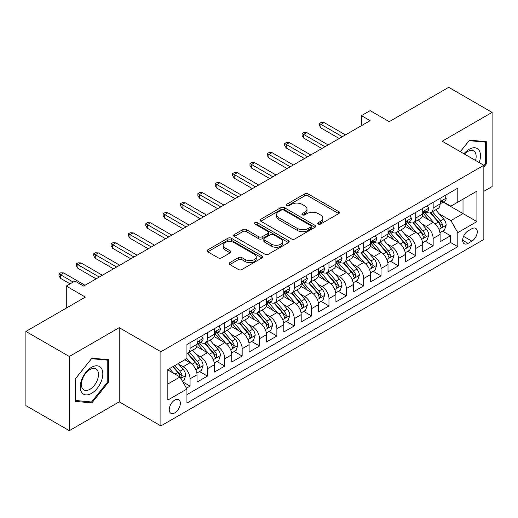 <?xml version="1.0" encoding="UTF-8"?>
<svg xmlns="http://www.w3.org/2000/svg" width="518" height="518" viewBox="0 0 518 518"><rect width="100%" height="100%" fill="white"/><g stroke="black" fill="none" stroke-linecap="round" stroke-linejoin="round"><path stroke-width="0.78" d="M318.259 224.041A1.69 0.971 0 0 0 320.642 224.041L338.753 213.591A2.409 1.392 0 0 0 339.458 212.607A2.409 1.392 0 0 0 338.753 211.622L308.074 193.907A2.409 1.392 0 0 0 304.668 193.907L286.558 204.364A1.69 0.971 0 0 0 286.065 205.05A1.69 0.971 0 0 0 286.558 205.743A1.69 0.971 0 0 0 288.94 205.743L291.284 204.39A7.712 4.455 0 0 1 302.195 204.39L304.752 205.866A7.712 4.455 0 0 1 307.012 209.013A7.712 4.455 0 0 1 304.752 212.16L302.408 213.513A1.69 0.971 0 0 0 301.91 214.206A1.69 0.971 0 0 0 302.408 214.892A1.69 0.971 0 0 0 304.791 214.892L307.135 213.539A7.712 4.455 0 0 1 318.046 213.539L320.603 215.015A7.712 4.455 0 0 1 322.856 218.162A7.712 4.455 0 0 1 320.603 221.315L318.259 222.662A1.69 0.971 0 0 0 317.761 223.355A1.69 0.971 0 0 0 318.259 224.041L318.259 222.662M174.786 412.878A7.861 4.539 120 0 0 179.921 405.95A7.861 4.539 120 0 0 178.716 399.656A7.861 4.539 120 0 0 174.786 400.045A7.861 4.539 120 0 0 169.658 406.967A7.861 4.539 120 0 0 170.862 413.267A7.861 4.539 120 0 0 174.786 412.878M229.843 262.587A2.409 1.392 0 0 0 229.137 263.571A2.409 1.392 0 0 0 229.843 264.556L238.455 269.528A2.409 1.392 0 0 0 241.861 269.528L261.972 257.919A2.409 1.392 0 0 0 262.678 256.934A2.409 1.392 0 0 0 261.972 255.95L231.293 238.235A2.409 1.392 0 0 0 227.888 238.235L207.776 249.851A2.409 1.392 0 0 0 207.071 250.829A2.409 1.392 0 0 0 207.776 251.813L218.169 257.815A2.409 1.392 0 0 0 221.581 257.815L230.186 252.849A2.409 1.392 0 0 0 230.892 251.865A2.409 1.392 0 0 0 230.186 250.88L225.032 247.902A6.449 3.723 0 0 1 223.141 245.273A6.449 3.723 0 0 1 227.124 241.835A6.449 3.723 0 0 1 234.149 242.638L254.344 254.299A6.449 3.723 0 0 1 256.235 256.934A6.449 3.723 0 0 1 252.253 260.373A6.449 3.723 0 0 1 245.228 259.563L241.861 257.621A2.409 1.392 0 0 0 238.455 257.621L229.843 262.587L229.843 264.556M483.851 191.336L492.1 186.571L492.1 112.393L448.692 87.328L389.225 121.665L370.124 110.638L361.441 115.65L370.124 120.662L83.631 286.065L74.948 281.054L66.272 286.065L66.272 308.119M69.308 356.488L69.308 430.672L119.224 401.851L119.224 327.667L69.308 356.488L25.9 331.429L85.366 297.092L66.272 286.065M119.224 327.667L160.897 351.728L483.851 165.268L483.851 239.452L160.897 425.906L160.897 351.728M492.1 112.393L442.184 141.213L483.851 165.268M291.459 238.927A2.409 1.392 0 0 0 294.865 238.927L314.976 227.318A2.409 1.392 0 0 0 315.682 226.334A2.409 1.392 0 0 0 314.976 225.349L284.298 207.634A2.409 1.392 0 0 0 280.892 207.634L260.781 219.244A2.409 1.392 0 0 0 260.075 220.228A2.409 1.392 0 0 0 260.781 221.212L291.459 238.927M255.575 224.411A1.69 0.971 0 0 1 257.284 224.644L257.284 222.643L288.474 240.65A2.409 1.392 0 0 1 289.18 241.634A2.409 1.392 0 0 1 288.474 242.618L268.363 254.228A2.409 1.392 0 0 1 264.957 254.228L234.278 236.512L234.278 234.544A2.409 1.392 0 0 0 233.573 235.528A2.409 1.392 0 0 0 234.278 236.512M234.278 234.544L242.884 229.578A2.409 1.392 0 0 1 246.29 229.578L258.735 236.758A2.409 1.392 0 0 0 262.14 236.758L267.851 233.463A2.409 1.392 0 0 0 268.557 232.478A2.409 1.392 0 0 0 267.851 231.494L254.901 224.016A1.69 0.971 0 0 1 254.403 223.329A1.69 0.971 0 0 1 255.445 222.429A1.69 0.971 0 0 1 257.284 222.643M69.308 430.672L25.9 405.607L25.9 331.429M186.467 388.189L190.067 386.111L182.86 381.954M178.762 364.245L183.126 366.763A9.823 5.672 60 0 1 190.067 378.794L197.015 374.786L197.015 382.103L207.433 376.087L199.534 371.523M196.128 354.221L200.485 356.74A9.823 5.672 60 0 1 207.433 368.771L214.374 364.756L214.374 372.079L224.793 366.064L216.893 361.499M213.487 344.198L217.851 346.717A9.823 5.672 60 0 1 224.793 358.741L231.74 354.733L231.74 362.05L242.159 356.034L234.259 351.476M230.853 334.175L235.211 336.687A9.823 5.672 60 0 1 242.159 348.718L249.106 344.71L249.106 352.026L259.518 346.011L251.619 341.453M248.219 324.151L252.577 326.664A9.823 5.672 60 0 1 259.518 338.694L266.466 334.686L266.466 342.003L276.884 335.988L268.984 331.429M265.579 314.122L269.936 316.64A9.823 5.672 60 0 1 276.884 328.671L283.832 324.663L283.832 331.98L294.25 325.964L286.344 321.406M282.945 304.098L287.302 306.617A9.823 5.672 60 0 1 294.25 318.648L301.191 314.633L301.191 321.956L311.609 315.941L303.71 311.376M300.304 294.075L304.668 296.594A9.823 5.672 60 0 1 311.609 308.624L318.557 304.61L318.557 311.927L328.975 305.918L321.076 301.353M317.67 284.052L322.028 286.571A9.823 5.672 60 0 1 328.975 298.595L335.917 294.587L335.917 301.903L346.335 295.888L338.435 291.33M335.029 274.028L339.394 276.541A9.823 5.672 60 0 1 346.335 288.571L353.282 284.563L353.282 291.88L363.701 285.865L355.801 281.306M352.395 263.999L356.753 266.517A9.823 5.672 60 0 1 363.701 278.548L370.642 274.54L370.642 281.857L381.06 275.841L373.161 271.283M369.755 253.975L374.119 256.494A9.823 5.672 60 0 1 381.06 268.525L388.008 264.517L388.008 271.833L398.426 265.818L390.527 261.253M387.121 243.952L391.478 246.471A9.823 5.672 60 0 1 398.426 258.501L405.374 254.487L405.374 261.81L415.792 255.795L407.886 251.23M404.487 233.929L408.844 236.448A9.823 5.672 60 0 1 415.792 248.472L422.733 244.464L422.733 251.78L433.152 245.765L433.152 238.448A9.823 5.672 -120 0 0 426.204 226.418L421.846 223.905M425.252 241.207L433.152 245.765M197.015 374.786A9.823 5.672 -120 0 0 190.067 362.755L184.861 359.745M214.374 364.756A9.823 5.672 -120 0 0 207.433 352.732L196.691 346.529M231.74 354.733A9.823 5.672 -120 0 0 224.793 342.702L214.057 336.506M249.106 344.71A9.823 5.672 -120 0 0 242.159 332.679L231.423 326.482M266.466 334.686A9.823 5.672 -120 0 0 259.518 322.656L248.782 316.459M283.832 324.663A9.823 5.672 -120 0 0 276.884 312.632L266.148 306.429M301.191 314.633A9.823 5.672 -120 0 0 294.25 302.609L283.508 296.406M318.557 304.61A9.823 5.672 -120 0 0 311.609 292.579L300.874 286.383M335.917 294.587A9.823 5.672 -120 0 0 328.975 282.556L318.233 276.359M353.282 284.563A9.823 5.672 -120 0 0 346.335 272.533L335.599 266.336M370.642 274.54A9.823 5.672 -120 0 0 363.701 262.509L352.959 256.306M388.008 264.517A9.823 5.672 -120 0 0 381.06 252.486L370.325 246.283M405.374 254.487A9.823 5.672 -120 0 0 398.426 242.463L387.691 236.26M422.733 244.464A9.823 5.672 -120 0 0 415.792 232.433L405.05 226.236M471.872 228.729L468.052 230.931A7.615 4.397 120 0 0 463.079 237.639A7.615 4.397 120 0 0 464.245 243.738A7.615 4.397 120 0 0 468.052 243.363L471.872 241.155A7.615 4.397 120 0 0 476.845 234.447A7.615 4.397 120 0 0 475.679 228.347A7.615 4.397 120 0 0 471.872 228.729M167.845 384.006L179.999 376.987L186.946 389.018L186.946 403.056L457.808 246.672L457.808 232.634L450.861 220.603L439.212 213.882M186.946 389.018L167.845 400.045L167.845 369.567L186.946 358.54L186.946 344.509L457.808 188.125L457.808 202.162L476.91 191.136L476.91 221.607L457.808 232.634M200.395 342.249L200.485 342.301A9.823 5.672 60 0 0 205.4 342.793L212.341 338.778A9.823 5.672 -120 0 0 214.374 334.285L214.374 328.671M217.761 332.226L217.851 332.278A9.823 5.672 60 0 0 222.759 332.763L229.707 328.755A9.823 5.672 -120 0 0 231.74 324.262L231.74 318.648M235.12 322.202L235.211 322.254A9.823 5.672 60 0 0 240.125 322.74L247.067 318.732A9.823 5.672 -120 0 0 249.106 314.232L249.106 308.618M252.486 312.179L252.577 312.231A9.823 5.672 60 0 0 257.485 312.717L264.433 308.709A9.823 5.672 -120 0 0 266.466 304.208L266.466 298.595M269.846 302.156L269.936 302.208A9.823 5.672 60 0 0 274.851 302.693L281.792 298.685A9.823 5.672 -120 0 0 283.832 294.185L283.832 288.571M287.212 292.126L287.302 292.178A9.823 5.672 60 0 0 292.21 292.67L299.158 288.656A9.823 5.672 -120 0 0 301.191 284.162L301.191 278.548M304.571 282.103L304.668 282.155A9.823 5.672 60 0 0 309.576 282.64L316.524 278.632A9.823 5.672 -120 0 0 318.557 274.139L318.557 268.525M321.937 272.079L322.028 272.131A9.823 5.672 60 0 0 326.942 272.617L333.883 268.609A9.823 5.672 -120 0 0 335.917 264.115L335.917 258.501M339.303 262.056L339.394 262.108A9.823 5.672 60 0 0 344.302 262.594L351.249 258.586A9.823 5.672 -120 0 0 353.282 254.085L353.282 248.472M356.662 252.033L356.753 252.085A9.823 5.672 60 0 0 361.668 252.57L368.609 248.562A9.823 5.672 -120 0 0 370.642 244.062L370.642 238.448M374.028 242.003L374.119 242.061A9.823 5.672 60 0 0 379.027 242.547L385.975 238.533A9.823 5.672 -120 0 0 388.008 234.039L388.008 228.425M391.388 231.98L391.478 232.032A9.823 5.672 60 0 0 396.393 232.517L403.334 228.509A9.823 5.672 -120 0 0 405.374 224.016L405.374 218.402M408.754 221.957L408.844 222.008A9.823 5.672 60 0 0 413.752 222.494L420.7 218.486A9.823 5.672 -120 0 0 422.733 213.992L422.733 208.378M186.946 394.632L450.518 242.463L450.518 235.742L440.099 241.757L440.099 234.44A9.823 5.672 -120 0 0 433.152 222.41L422.416 216.213M426.113 211.933L426.204 211.985A9.823 5.672 -120 0 0 431.118 212.471A9.823 5.672 -120 0 0 433.152 207.977L433.152 202.363M431.118 212.471L438.066 208.463A9.823 5.672 -120 0 0 440.099 203.962L440.099 198.349M190.067 342.702L190.067 348.316A9.823 5.672 60 0 1 188.034 352.816A9.823 5.672 60 0 1 186.946 353.211M188.034 352.816L194.982 348.802A9.823 5.672 -120 0 0 197.015 344.308L197.015 338.694M207.433 332.679L207.433 338.293A9.823 5.672 60 0 1 205.4 342.793M224.793 322.656L224.793 328.27A9.823 5.672 60 0 1 222.759 332.763M242.159 312.632L242.159 318.246A9.823 5.672 60 0 1 240.125 322.74M259.518 302.609L259.518 308.223A9.823 5.672 60 0 1 257.485 312.717M276.884 292.579L276.884 298.193A9.823 5.672 60 0 1 274.851 302.693M294.25 282.556L294.25 288.17A9.823 5.672 60 0 1 292.21 292.67M311.609 272.533L311.609 278.147A9.823 5.672 60 0 1 309.576 282.64M328.975 262.509L328.975 268.123A9.823 5.672 60 0 1 326.942 272.617M346.335 252.486L346.335 258.1A9.823 5.672 60 0 1 344.302 262.594M363.701 242.456L363.701 248.07A9.823 5.672 60 0 1 361.668 252.57M381.06 232.433L381.06 238.047A9.823 5.672 60 0 1 379.027 242.547M398.426 222.41L398.426 228.024A9.823 5.672 60 0 1 396.393 232.517M415.792 212.386L415.792 218A9.823 5.672 60 0 1 413.752 222.494M415.792 248.472L415.792 255.795M398.426 258.501L398.426 265.818M381.06 268.525L381.06 275.841M363.701 278.548L363.701 285.865M346.335 288.571L346.335 295.888M328.975 298.595L328.975 305.918M311.609 308.624L311.609 315.941M294.25 318.648L294.25 325.964M276.884 328.671L276.884 335.988M259.518 338.694L259.518 346.011M242.159 348.718L242.159 356.034M224.793 358.741L224.793 366.064M207.433 368.771L207.433 376.087M190.067 378.794L190.067 386.111M179.999 376.987L167.845 369.969M450.861 220.603L463.014 213.591L463.014 199.152L476.91 191.136M443.13 202.111L476.91 221.607M443.479 201.91L450.861 206.17L457.808 202.162M119.224 401.851L160.897 425.906M361.441 115.65L361.441 125.673M442.618 231.183L450.518 235.742M450.518 242.463L457.808 246.672M483.851 167.036L486.285 164.012L486.285 141.673L469.528 140.171L460.288 151.664M75.123 401.392L91.88 402.887L108.638 382.044L108.638 359.706L91.88 358.203L75.123 379.053L75.123 401.392M485.418 163.507L486.285 164.012M107.77 381.546L108.638 382.044M90.113 401.864L91.88 402.887M318.933 224.281L320.603 223.316A7.712 4.455 0 0 0 322.856 220.169L322.856 218.162M307.012 209.013L307.012 211.02A7.712 4.455 0 0 1 304.752 214.167L303.082 215.132M338.72 213.604L308.074 195.914A2.409 1.392 0 0 0 304.668 195.914L287.231 205.976M314.944 227.331L284.298 209.641A2.409 1.392 0 0 0 280.892 209.641L260.813 221.231M310.716 227.02A1.69 0.971 0 0 0 311.208 226.334A1.69 0.971 0 0 0 310.716 225.641L283.786 210.094A1.69 0.971 0 0 0 281.404 210.094L278.93 211.519A7.712 4.455 0 0 0 276.67 214.672A7.712 4.455 0 0 0 278.93 217.819L297.338 228.444A7.712 4.455 0 0 0 308.242 228.444L310.716 227.02L310.716 229.027A1.69 0.971 0 0 0 311.208 228.334L311.208 226.334M276.67 214.672L276.67 216.673A7.712 4.455 0 0 0 278.93 219.826L278.93 217.819M310.716 229.027L308.242 230.452A7.712 4.455 0 0 1 297.338 230.452L278.93 219.826M234.311 236.532L242.884 231.585L242.884 229.578M268.557 232.478L268.557 234.486A2.409 1.392 0 0 1 267.851 235.47L262.14 238.766A2.409 1.392 0 0 1 258.735 238.766L246.29 231.585A2.409 1.392 0 0 0 242.884 231.585M257.284 224.644L288.442 242.631M271.646 244.218A6.449 3.723 0 0 0 278.671 245.02A6.449 3.723 0 0 0 282.653 241.582A6.449 3.723 0 0 0 280.762 238.953L273.646 234.842A2.409 1.392 0 0 0 270.241 234.842L264.53 238.138A2.409 1.392 0 0 0 263.824 239.122A2.409 1.392 0 0 0 264.53 240.106L271.646 244.218L271.646 246.218A6.449 3.723 0 0 0 278.671 247.028A6.449 3.723 0 0 0 282.653 243.589L282.653 241.582M263.824 239.122L263.824 241.129A2.409 1.392 0 0 0 264.53 242.113L264.53 240.106M271.646 246.218L264.53 242.113M256.235 256.934L256.235 258.935A6.449 3.723 0 0 1 252.253 262.373A6.449 3.723 0 0 1 245.228 261.571L241.861 259.628A2.409 1.392 0 0 0 238.455 259.628L229.875 264.575M223.141 245.273L223.141 247.28A6.449 3.723 0 0 0 225.032 249.909L225.032 247.902M230.154 252.868L225.032 249.909M261.94 257.932L231.293 240.242A2.409 1.392 0 0 0 227.888 240.242L207.809 251.832M439.95 232.718L444.438 230.128L446.173 225.116A6.507 3.755 -120 0 0 443.641 219.004L435.709 209.822M434.116 223.044L425.051 212.548M428.956 219.988L423.698 213.895A15.592 9 -120 0 0 423.212 213.351M430.231 212.827L438.26 222.112A6.507 3.755 60 0 1 440.578 226.599L441.051 227.37L441.932 227.247L442.663 225.395A6.507 3.755 -120 0 0 440.339 220.914L432.407 211.726M430.704 212.671L439.329 222.656A3.315 1.917 60 0 1 440.164 223.951L442.663 225.395M444.697 195.694L446.173 198.252A6.507 3.755 60 0 1 444.826 201.133L441.53 203.037A6.507 3.755 -120 0 0 442.663 201.534L442.521 200.958M440.313 203.341L440.339 203.341A6.507 3.755 -120 0 0 441.53 203.037M441.822 201.049L442.663 201.534C442.249 200.557 441.556 200.958 440.578 202.739A6.507 3.755 60 0 1 440.099 203.665M342.34 136.7L320.985 124.372L320.985 127.978L319.425 125.473L319.425 123.465L320.985 124.372L324.113 122.565L345.467 134.894M320.985 127.978L339.219 138.507M319.425 123.465L321.16 122.468L324.113 122.565M479.182 162.574A15.961 9.214 120 0 0 469.178 149.281A15.961 9.214 120 0 0 463.953 153.781M475.537 160.47A12.082 6.98 120 0 0 473.64 150.932A12.082 6.98 120 0 0 467.599 151.534A12.082 6.98 120 0 0 464.432 154.06M460.321 151.683L469.178 140.669L485.418 142.12L485.418 163.766L483.851 165.708M484.336 141.498L485.418 142.12M101.308 381.222A15.961 9.214 120 0 0 97.177 365.805A15.961 9.214 120 0 0 81.76 379.474A15.961 9.214 120 0 0 85.891 394.891A15.961 9.214 120 0 0 101.308 381.222M97.352 380.095A12.082 6.98 120 0 0 95.992 368.965A12.082 6.98 120 0 0 82.55 378.775A12.082 6.98 120 0 0 83.91 389.899A12.082 6.98 120 0 0 97.352 380.095M75.298 400.543L75.298 378.898L91.531 358.702L107.77 360.152L107.77 381.798L91.531 401.994L75.123 400.44M106.689 359.531L107.77 360.152M422.591 242.748L427.078 240.151L428.813 235.14A6.507 3.755 -120 0 0 426.275 229.034L418.343 219.846M416.757 233.068L407.685 222.572M411.596 230.011L406.332 223.918A15.592 9 -120 0 0 405.847 223.375M412.872 222.85L420.894 232.142A6.507 3.755 60 0 1 423.212 236.622L423.685 237.393L424.566 237.27L425.297 235.418A6.507 3.755 -120 0 0 422.979 230.937L415.047 221.749M413.345 222.695L421.963 232.679A3.315 1.917 60 0 1 422.798 233.974L425.297 235.418M405.225 252.771L409.712 250.181L411.447 245.163A6.507 3.755 -120 0 0 408.916 239.057L400.977 229.869M399.391 243.097L390.326 232.595M394.23 240.035L388.966 233.948A15.592 9 -120 0 0 388.487 233.404M395.506 232.873L403.528 242.165A6.507 3.755 60 0 1 405.853 246.646L406.326 247.416L407.206 247.293L407.931 245.441A6.507 3.755 -120 0 0 405.613 240.961L397.682 231.773M395.979 232.724L404.603 242.702A3.315 1.917 60 0 1 405.439 244.004L407.931 245.441M387.859 262.794L392.346 260.204L394.081 255.193A6.507 3.755 -120 0 0 391.55 249.08L383.618 239.899M382.025 253.121L372.96 242.618M376.871 250.064L371.607 243.972A15.592 9 -120 0 0 371.121 243.428M378.146 242.897L386.169 252.188A6.507 3.755 60 0 1 388.487 256.669L388.96 257.44L389.84 257.316L390.572 255.471A6.507 3.755 -120 0 0 388.254 250.984L380.316 241.802M378.613 242.748L387.237 252.726A3.315 1.917 60 0 1 388.073 254.027L390.572 255.471M370.5 272.818L374.987 270.228L376.722 265.216A6.507 3.755 -120 0 0 374.19 259.104L366.252 249.922M364.666 263.144L355.601 252.648M359.505 260.088L354.241 253.995A15.592 9 -120 0 0 353.762 253.451M360.781 252.92L368.803 262.212A6.507 3.755 60 0 1 371.128 266.692L371.6 267.469L372.474 267.34L373.206 265.494A6.507 3.755 -120 0 0 370.888 261.007L362.956 251.826M361.253 252.771L369.871 262.755A3.315 1.917 60 0 1 370.707 264.05L373.206 265.494M427.337 205.717L428.813 208.275A6.507 3.755 60 0 1 427.467 211.156L424.164 213.06A6.507 3.755 -120 0 0 425.297 211.558L425.161 210.981M422.953 213.364L422.979 213.364A6.507 3.755 -120 0 0 424.164 213.06M424.456 211.072L425.297 211.558C424.889 210.58 424.197 210.981 423.212 212.762A6.507 3.755 60 0 1 422.733 213.688M324.98 146.724L303.626 134.395L303.626 138.002L302.059 135.496L302.059 133.495L303.626 134.395L306.747 132.589L328.108 144.923M303.626 138.002L321.853 148.53M302.059 133.495L303.794 132.491L306.747 132.589M409.971 215.747L411.447 218.298A6.507 3.755 60 0 1 410.101 221.18L406.798 223.083A6.507 3.755 -120 0 0 407.931 221.587L407.795 221.005M405.588 223.387L405.613 223.387A6.507 3.755 -120 0 0 406.798 223.083M407.096 221.102L407.931 221.587C407.524 220.603 406.831 221.005 405.853 222.785A6.507 3.755 60 0 1 405.374 223.711M307.614 156.747L286.26 144.418L286.26 148.031L284.699 145.519L284.699 143.518L286.26 144.418L289.387 142.618L310.742 154.947M286.26 148.031L304.493 158.553M284.699 143.518L286.435 142.515L289.387 142.618M392.612 225.77L394.081 228.321A6.507 3.755 60 0 1 392.735 231.203L389.439 233.106A6.507 3.755 -120 0 0 390.572 231.611L390.436 231.034M388.228 233.411L388.254 233.411A6.507 3.755 -120 0 0 389.439 233.106M389.73 231.125L390.572 231.611C390.164 230.627 389.465 231.028 388.487 232.815A6.507 3.755 60 0 1 388.008 233.741M290.255 166.777L268.894 154.442L268.894 158.055L267.333 155.549L267.333 153.542L268.894 154.442L272.021 152.642L293.376 164.97M268.894 158.055L287.127 168.577M267.333 153.542L269.069 152.538L272.021 152.642M375.246 235.794L376.722 238.351A6.507 3.755 60 0 1 375.375 241.226L372.073 243.13A6.507 3.755 -120 0 0 373.206 241.634L373.07 241.058M370.862 243.441L370.888 243.441A6.507 3.755 -120 0 0 372.073 243.13M372.371 241.148L373.206 241.634C372.798 240.656 372.105 241.051 371.128 242.838A6.507 3.755 60 0 1 370.642 243.764M272.889 176.8L251.534 164.471L251.534 168.078L249.974 165.572L249.974 163.565L251.534 164.471L254.662 162.665L276.016 174.993M251.534 168.078L269.768 178.6M249.974 163.565L251.709 162.561L254.662 162.665M353.134 282.841L357.621 280.251L359.356 275.239A6.507 3.755 -120 0 0 356.824 269.127L348.892 259.945M347.3 273.167L338.235 262.671M342.139 270.111L336.881 264.018A15.592 9 -120 0 0 336.396 263.474M343.415 262.95L351.444 272.235A6.507 3.755 60 0 1 353.762 276.722L354.234 277.493L355.115 277.37L355.847 275.518A6.507 3.755 -120 0 0 353.522 271.037L345.59 261.849M343.887 262.794L352.512 272.779A3.315 1.917 60 0 1 353.347 274.074L355.847 275.518M357.88 245.817L359.356 248.375A6.507 3.755 60 0 1 358.009 251.249L354.713 253.16A6.507 3.755 -120 0 0 355.847 251.657L355.711 251.081M353.496 253.464L353.522 253.464A6.507 3.755 -120 0 0 354.713 253.16M355.005 251.172L355.847 251.657C355.439 250.68 354.739 251.081 353.762 252.862A6.507 3.755 60 0 1 353.282 253.788M255.529 186.823L234.168 174.495L234.168 178.101L232.608 175.596L232.608 173.588L234.168 174.495L237.296 172.688L258.65 185.017M234.168 178.101L252.402 188.63M232.608 173.588L234.343 172.591L237.296 172.688M335.774 292.864L340.261 290.274L341.997 285.263A6.507 3.755 -120 0 0 339.458 279.157L331.526 269.969M329.94 283.191L320.869 272.695M324.78 280.134L319.515 274.041A15.592 9 -120 0 0 319.03 273.498M326.055 272.973L334.078 282.265A6.507 3.755 60 0 1 336.396 286.745L336.875 287.516L337.749 287.393L338.481 285.541A6.507 3.755 -120 0 0 336.163 281.06L328.231 271.872M326.528 272.818L335.146 282.802A3.315 1.917 60 0 1 335.981 284.097L338.481 285.541M340.52 255.84L341.997 258.398A6.507 3.755 60 0 1 340.65 261.279L337.347 263.183A6.507 3.755 -120 0 0 338.481 261.681L338.345 261.104M336.137 263.487L336.163 263.487A6.507 3.755 -120 0 0 337.347 263.183M337.639 261.195L338.481 261.681C338.073 260.703 337.38 261.104 336.396 262.885A6.507 3.755 60 0 1 335.917 263.811M238.163 196.846L216.809 184.518L216.809 188.125L215.242 185.619L215.242 183.618L216.809 184.518L219.93 182.712L241.291 195.046M216.809 188.125L235.036 198.653M215.242 183.618L216.984 182.614L219.93 182.712M318.408 302.894L322.895 300.304L324.631 295.286A6.507 3.755 -120 0 0 322.099 289.18L314.167 279.992M312.574 293.214L303.509 282.718M307.414 290.158L302.156 284.065A15.592 9 -120 0 0 301.67 283.527M308.689 282.996L316.718 292.288A6.507 3.755 60 0 1 319.036 296.769L319.509 297.539L320.389 297.416L321.121 295.564A6.507 3.755 -120 0 0 318.797 291.084L310.865 281.896M309.162 282.847L317.787 292.825A3.315 1.917 60 0 1 318.622 294.12L321.121 295.564M323.154 265.863L324.631 268.421A6.507 3.755 60 0 1 323.284 271.303L319.988 273.206A6.507 3.755 -120 0 0 321.121 271.71L320.979 271.128M318.771 273.51L318.797 273.51A6.507 3.755 -120 0 0 319.988 273.206M320.279 271.225L321.121 271.71C320.707 270.726 320.014 271.128 319.036 272.908A6.507 3.755 60 0 1 318.557 273.834M220.804 206.87L199.443 194.541L199.443 198.148L197.882 195.642L197.882 193.641L199.443 194.541L202.57 192.735L223.925 205.07M199.443 198.148L217.677 208.676M197.882 193.641L199.618 192.638L202.57 192.735M301.049 312.917L305.536 310.327L307.271 305.316A6.507 3.755 -120 0 0 304.733 299.203L296.801 290.015M295.215 303.244L286.143 292.741M290.054 300.187L284.79 294.094A15.592 9 -120 0 0 284.304 293.551M291.33 293.02L299.352 302.311A6.507 3.755 60 0 1 301.67 306.792L302.143 307.562L303.024 307.439L303.755 305.588A6.507 3.755 -120 0 0 301.437 301.107L293.505 291.925M291.802 292.871L300.421 302.849A3.315 1.917 60 0 1 301.256 304.15L303.755 305.588M305.795 275.893L307.271 278.444A6.507 3.755 60 0 1 305.924 281.326L302.622 283.229A6.507 3.755 -120 0 0 303.755 281.734L303.619 281.157M301.411 283.534L301.437 283.534A6.507 3.755 -120 0 0 302.622 283.229M302.913 281.248L303.755 281.734C303.347 280.75 302.654 281.151 301.67 282.932A6.507 3.755 60 0 1 301.191 283.858M203.438 216.9L182.083 204.565L182.083 208.178L180.517 205.672L180.517 203.665L182.083 204.565L185.204 202.765L206.565 215.093M182.083 208.178L200.311 218.7M180.517 203.665L182.252 202.661L185.204 202.765M283.683 322.941L288.17 320.351L289.905 315.339A6.507 3.755 -120 0 0 287.373 309.227L279.442 300.045M277.849 313.267L268.784 302.771M272.688 310.211L267.424 304.118A15.592 9 -120 0 0 266.945 303.574M273.964 303.043L281.986 312.335A6.507 3.755 60 0 1 284.311 316.815L284.783 317.592L285.664 317.463L286.396 315.617A6.507 3.755 -120 0 0 284.071 311.13L276.139 301.949M274.436 302.894L283.061 312.878A3.315 1.917 60 0 1 283.896 314.173L286.396 315.617M288.429 285.917L289.905 288.474A6.507 3.755 60 0 1 288.558 291.349L285.263 293.253A6.507 3.755 -120 0 0 286.396 291.757L286.253 291.181M284.045 293.557L284.071 293.557A6.507 3.755 -120 0 0 285.263 293.253M285.554 291.271L286.396 291.757C285.981 290.773 285.288 291.174 284.311 292.961A6.507 3.755 60 0 1 283.832 293.887M186.072 226.923L164.718 214.588L164.718 218.201L163.157 215.695L163.157 213.688L164.718 214.588L167.845 212.788L189.199 225.116M164.718 218.201L182.951 228.723M163.157 213.688L164.892 212.684L167.845 212.788M266.323 332.964L270.804 330.374L272.539 325.362A6.507 3.755 -120 0 0 270.007 319.25L262.076 310.068M260.483 323.29L251.418 312.794M255.329 320.234L250.064 314.141A15.592 9 -120 0 0 249.579 313.597M256.604 313.073L264.627 322.358A6.507 3.755 60 0 1 266.945 326.845L267.417 327.616L268.298 327.493L269.03 325.641A6.507 3.755 -120 0 0 266.712 321.16L258.773 311.972M257.077 312.917L265.695 322.902A3.315 1.917 60 0 1 266.53 324.197L269.03 325.641M271.069 295.94L272.539 298.498A6.507 3.755 60 0 1 271.192 301.372L267.897 303.283A6.507 3.755 -120 0 0 269.03 301.78L268.894 301.204M266.686 303.587L266.712 303.587A6.507 3.755 -120 0 0 267.897 303.283M268.188 301.295L269.03 301.78C268.622 300.803 267.923 301.204 266.945 302.985A6.507 3.755 60 0 1 266.466 303.911M168.713 236.946L147.358 224.618L147.358 228.224L145.791 225.719L145.791 223.711L147.358 224.618L150.479 222.811L171.84 235.14M147.358 228.224L165.585 238.753M145.791 223.711L147.526 222.714L150.479 222.811M248.957 342.987L253.444 340.397L255.18 335.386A6.507 3.755 -120 0 0 252.648 329.28L244.71 320.092M243.123 333.314L234.058 322.818M237.963 330.257L232.699 324.164A15.592 9 -120 0 0 232.219 323.62M239.238 323.096L247.261 332.381A6.507 3.755 60 0 1 249.585 336.868L250.058 337.639L250.939 337.516L251.664 335.664A6.507 3.755 -120 0 0 249.346 331.183L241.414 321.995M239.711 322.941L248.336 332.925A3.315 1.917 60 0 1 249.171 334.22L251.664 335.664M253.703 305.963L255.18 308.521A6.507 3.755 60 0 1 253.833 311.402L250.531 313.306A6.507 3.755 -120 0 0 251.664 311.804L251.528 311.227M249.32 313.61L249.346 313.61A6.507 3.755 -120 0 0 250.531 313.306M250.829 311.318L251.664 311.804C251.256 310.826 250.563 311.227 249.585 313.008A6.507 3.755 60 0 1 249.106 313.934M151.347 246.969L129.992 234.641L129.992 238.248L128.432 235.742L128.432 233.741L129.992 234.641L133.12 232.835L154.474 245.163M129.992 238.248L148.226 248.776M128.432 233.741L130.167 232.737L133.12 232.835M231.591 353.017L236.078 350.427L237.814 345.409A6.507 3.755 -120 0 0 235.282 339.303L227.35 330.115M225.757 343.337L216.692 332.841M220.597 340.281L215.339 334.188A15.592 9 -120 0 0 214.853 333.65M221.872 333.119L229.901 342.411A6.507 3.755 60 0 1 232.219 346.892L232.692 347.662L233.573 347.539L234.304 345.687A6.507 3.755 -120 0 0 231.986 341.207L224.048 332.019M222.345 332.964L230.97 342.948A3.315 1.917 60 0 1 231.805 344.243L234.304 345.687M236.344 315.986L237.814 318.544A6.507 3.755 60 0 1 236.467 321.425L233.171 323.329A6.507 3.755 -120 0 0 234.304 321.827L234.168 321.251M231.954 323.633L231.986 323.633A6.507 3.755 -120 0 0 233.171 323.329M233.463 321.348L234.304 321.827C233.896 320.849 233.197 321.251 232.219 323.031A6.507 3.755 60 0 1 231.74 323.957M133.987 256.993L112.626 244.664L112.626 248.271L111.066 245.765L111.066 243.764L112.626 244.664L115.754 242.858L137.108 255.193M112.626 248.271L130.86 258.799M111.066 243.764L112.801 242.761L115.754 242.858M218.978 326.016L220.454 328.567A6.507 3.755 60 0 1 219.108 331.449L215.805 333.352A6.507 3.755 -120 0 0 216.938 331.857L216.802 331.274M214.594 333.657L214.62 333.657A6.507 3.755 -120 0 0 215.805 333.352M216.103 331.371L216.938 331.857C216.53 330.873 215.838 331.274 214.853 333.055A6.507 3.755 60 0 1 214.374 333.98M116.621 267.016L95.267 254.688L95.267 258.301L93.706 255.795L93.706 253.788L95.267 254.688L98.394 252.888L119.749 265.216M95.267 258.301L113.494 268.823M93.706 253.788L95.442 252.784L98.394 252.888M201.612 336.04L203.088 338.597A6.507 3.755 60 0 1 201.742 341.472L198.446 343.376A6.507 3.755 -120 0 0 199.579 341.88L199.443 341.304M197.228 343.68L197.254 343.68A6.507 3.755 -120 0 0 198.446 343.376M198.737 341.394L199.579 341.88C199.171 340.896 198.472 341.297 197.494 343.084A6.507 3.755 60 0 1 197.015 344.01M99.262 277.046L77.901 264.711L77.901 268.324L76.34 265.818L76.34 263.811L77.901 264.711L81.028 262.911L102.383 275.239M77.901 268.324L96.134 278.846M76.34 263.811L78.076 262.807L81.028 262.911M214.232 363.04L218.719 360.45L220.454 355.439A6.507 3.755 -120 0 0 217.916 349.326L209.984 340.138M208.398 353.367L199.326 342.864M203.237 350.31L197.973 344.217A15.592 9 -120 0 0 197.494 343.674M204.513 343.143L212.535 352.434A6.507 3.755 60 0 1 214.853 356.915L215.333 357.685L216.207 357.562L216.938 355.711A6.507 3.755 -120 0 0 214.62 351.23L206.688 342.048M204.986 342.994L213.604 352.972A3.315 1.917 60 0 1 214.439 354.273L216.938 355.711M196.866 373.064L201.353 370.474L203.088 365.462A6.507 3.755 -120 0 0 200.557 359.35L192.625 350.168M191.032 363.39L186.881 358.579M185.871 360.334L185.198 359.55M187.147 353.166L195.176 362.458A6.507 3.755 60 0 1 197.494 366.938L197.967 367.709L198.847 367.586L199.579 365.74A6.507 3.755 -120 0 0 197.254 361.253L189.323 352.072M187.62 353.017L196.244 363.001A3.315 1.917 60 0 1 197.08 364.296L199.579 365.74M182.517 381.352L183.994 380.497L185.729 375.485A6.507 3.755 -120 0 0 183.191 369.373L178.198 363.591M173.536 373.258L169.516 368.602M168.512 370.357L167.845 369.587M172.818 366.699L177.81 372.481A6.507 3.755 60 0 1 180.128 376.968L180.601 377.739L181.481 377.616L182.213 375.764A6.507 3.755 -120 0 0 179.895 371.276L174.896 365.494M173.219 366.466L178.878 373.025A3.315 1.917 60 0 1 179.714 374.32L182.213 375.764M73.213 282.057L60.541 274.741L60.541 278.347L58.974 275.841L58.974 273.834L60.541 274.741L63.662 272.934L85.023 285.263M60.541 278.347L70.092 283.858M58.974 273.834L60.716 272.831L63.662 272.934M183.126 366.763L190.067 362.755M200.485 356.74L207.433 352.732M217.851 346.717L224.793 342.702M235.211 336.687L242.159 332.679M252.577 326.664L259.518 322.656M269.936 316.64L276.884 312.632M287.302 306.617L294.25 302.609M304.668 296.594L311.609 292.579M322.028 286.571L328.975 282.556M339.394 276.541L346.335 272.533M356.753 266.517L363.701 262.509M374.119 256.494L381.06 252.486M391.478 246.471L398.426 242.463M408.844 236.448L415.792 232.433M426.204 226.418L433.152 222.41M433.152 207.977L440.099 203.962M190.067 348.316L197.015 344.308M207.433 338.293L214.374 334.285M224.793 328.27L231.74 324.262M242.159 318.246L249.106 314.232M259.518 308.223L266.466 304.208M276.884 298.193L283.832 294.185M294.25 288.17L301.191 284.162M311.609 278.147L318.557 274.139M328.975 268.123L335.917 264.115M346.335 258.1L353.282 254.085M363.701 248.07L370.642 244.062M381.06 238.047L388.008 234.039M398.426 228.024L405.374 224.016M415.792 218L422.733 213.992M433.152 238.448L440.099 234.44M463.545 236.35L471.872 241.155M462.671 240.255L468.052 243.363M320.603 223.316L320.603 221.315M302.408 214.892L302.408 213.513M304.752 214.167L304.752 212.16M286.558 205.743L286.558 204.364M304.668 195.914L304.668 193.907M308.074 195.914L308.074 193.907M338.753 213.591L338.753 211.622M260.781 221.212L260.781 219.244M280.892 209.641L280.892 207.634M284.298 209.641L284.298 207.634M314.976 227.318L314.976 225.349M297.338 230.452L297.338 228.444M308.242 230.452L308.242 228.444M246.29 231.585L246.29 229.578M258.735 238.766L258.735 236.758M262.14 238.766L262.14 236.758M267.851 235.47L267.851 233.463M288.474 242.618L288.474 240.65M238.455 259.628L238.455 257.621M241.861 259.628L241.861 257.621M245.228 261.571L245.228 259.563M230.186 252.849L230.186 250.88M207.776 251.813L207.776 249.851M227.888 240.242L227.888 238.235M231.293 240.242L231.293 238.235M261.972 257.919L261.972 255.95M438.96 229.383L446.134 225.246M440.339 220.914L443.641 219.004M435.152 223.905L438.26 222.112M446.134 198.174L440.099 201.657M421.594 239.407L428.768 235.269M422.979 230.937L426.275 229.034M417.793 233.929L420.894 232.142M404.234 249.43L411.402 245.292M405.613 240.961L408.916 239.057M400.427 243.959L403.528 242.165M386.868 259.46L394.043 255.316M388.254 250.984L391.55 249.08M383.067 253.982L386.169 252.188M369.509 269.483L376.677 265.339M370.888 261.007L374.19 259.104M365.702 264.005L368.803 262.212M428.768 208.204L422.733 211.687M411.402 218.227L405.374 221.71M394.043 228.25L388.008 231.734M376.677 238.274L370.642 241.757M352.143 279.506L359.317 275.362M353.522 271.037L356.824 269.127M348.336 274.028L351.444 272.235M359.317 248.297L353.282 251.78M334.783 289.53L341.951 285.392M336.163 281.06L339.458 279.157M330.976 284.052L334.078 282.265M341.951 258.32L335.917 261.804M317.417 299.553L324.592 295.415M318.797 291.084L322.099 289.18M313.61 294.075L316.718 292.288M324.592 268.35L318.557 271.833M300.051 309.583L307.226 305.439M301.437 301.107L304.733 299.203M296.251 304.105L299.352 302.311M307.226 278.373L301.191 281.857M282.692 319.606L289.86 315.462M284.071 311.13L287.373 309.227M278.885 314.128L281.986 312.335M289.86 288.396L283.832 291.88M265.326 329.629L272.5 325.485M266.712 321.16L270.007 319.25M261.525 324.151L264.627 322.358M272.5 298.42L266.466 301.903M247.967 339.653L255.134 335.515M249.346 331.183L252.648 329.28M244.159 334.175L247.261 332.381M255.134 308.443L249.106 311.927M230.601 349.676L237.775 345.538M231.986 341.207L235.282 339.303M226.793 344.198L229.901 342.411M237.775 318.473L231.74 321.956M220.409 328.496L214.374 331.98M203.05 338.519L197.015 342.003M213.241 359.699L220.409 355.562M214.62 351.23L217.916 349.326M209.434 354.228L212.535 352.434M195.875 369.729L203.05 365.585M197.254 361.253L200.557 359.35M192.068 364.251L195.176 362.458M180.821 378.418L185.684 375.608M179.895 371.276L183.191 369.373M175 374.106L177.81 372.481"/></g></svg>
